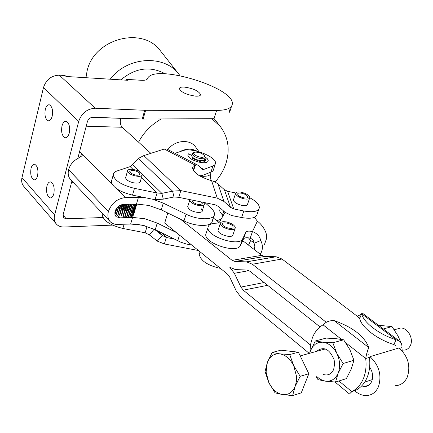 <?xml version="1.0" encoding="UTF-8"?>
<svg xmlns="http://www.w3.org/2000/svg" width="433" height="433" viewBox="0 0 433 433"><rect width="100%" height="100%" fill="white"/><g stroke="black" fill="none" stroke-linecap="round" stroke-linejoin="round"><path stroke-width="0.65" d="M176.274 232.483L157.233 223.098L144.898 218.735L132.585 217.404L130.658 224.029L116.001 224.462L112.78 223.574L110.599 222.086C108.006 219.471 107.276 215.953 108.402 211.531L68.62 169.682C70.059 164.756 73.182 160.995 77.978 158.391L81.961 155.826L82.319 154.954L81.523 153.347L80.576 156.973M108.412 211.488C111.557 203.201 117.251 198.558 125.489 197.562L138.446 197.302L136.482 204.046L148.844 205.448L161.26 209.826L163.284 203.131L152.957 199.288M130.658 224.029L142.939 225.317L155.241 229.674L157.233 223.098M201.096 208.527L202.319 210.709C202.509 213.794 192.36 212.43 188.864 208.879L187.684 206.736L187.873 206.13M150.846 153.342L122.203 127.259C120.369 125.132 119.86 122.155 120.672 118.328L120.688 118.263M163.284 203.131L186.098 214.2C198.298 220.365 214.719 220.208 214.481 214.151C214.541 212.322 213.42 210.351 211.125 208.235L205.08 202.725M135.22 208.484L134.961 209.318M134.793 209.561L134.133 210.14M133.927 210.259L133.077 210.627M132.812 210.709L131.778 210.936M131.47 210.979L130.279 211.066M129.927 211.071L128.617 211.023M128.238 210.99L126.847 210.817M126.458 210.747L125.034 210.443M124.639 210.346L123.232 209.929M122.848 209.799L121.5 209.28M121.143 209.123L119.898 208.522M119.573 208.349L118.48 207.678M118.198 207.488L117.652 207.077M136.482 204.046L123.546 204.36C119.448 204.874 116.623 207.18 115.059 211.293L114.886 214.34L116.163 216.646L119.692 217.842L132.585 217.404M145.185 197.708L138.446 197.302M161.26 209.826L183.987 220.911L186.098 214.2M213.929 215.829L212.327 220.738C212.538 226.86 196.138 227.092 183.987 220.911M191.754 245.067L186.661 244.098L180.572 242.101L155.241 229.674M68.62 169.682L68.609 169.725C67.624 173.974 68.419 177.4 70.996 180.004L109.944 221.387M79.629 151.442L112.023 184.02M78.254 158.251L77.935 157.931M142.24 119.021L143.144 119.037L145.623 110.296L216.619 110.437C226.313 110.323 231.531 108.293 232.277 104.364L232.321 103.844C234.345 87.179 152.66 62.904 147.496 78.763C146.89 79.959 144.811 80.462 141.266 80.284L126.631 79.369L127.724 80.284L66.038 76.473L64.999 75.526L59.278 75.169C51.44 75.494 46.185 79.607 43.495 87.515L78.709 121.37C81.648 113.121 87.168 108.743 95.26 108.228L144.719 110.274L142.24 119.021L92.884 117.283C90.199 117.467 88.37 118.923 87.396 121.651L77.788 158.489M46.921 186.109C47.749 183.159 48.999 181.773 50.672 181.947C53.714 183.684 54.764 187.63 53.822 193.789C52.988 196.712 51.749 198.087 50.098 197.908C47.051 196.176 45.995 192.247 46.921 186.109M31.035 168.432C31.831 165.498 33.032 164.112 34.645 164.28C37.498 165.936 38.483 169.752 37.59 175.728C36.789 178.64 35.593 180.009 34.001 179.841C31.144 178.185 30.158 174.38 31.035 168.432M184.209 87.065C193.178 88.386 198.639 90.887 200.593 94.556C200.463 95.753 198.871 96.294 195.819 96.18C186.785 94.865 181.281 92.37 179.322 88.684C179.473 87.461 181.102 86.925 184.209 87.065M61.989 125.954C62.92 122.663 64.317 121.126 66.179 121.343C69.21 123.064 70.233 127.004 69.242 133.158C68.3 136.422 66.909 137.943 65.074 137.726C62.038 136.011 61.01 132.087 61.989 125.954M45.308 109.381C46.207 106.117 47.543 104.586 49.324 104.791C52.171 106.437 53.124 110.247 52.187 116.217C51.283 119.454 49.952 120.969 48.198 120.764C45.346 119.124 44.383 115.33 45.308 109.381M145.623 110.296L144.719 110.274M56.052 223.655L24.059 186.688C21.883 184.296 21.19 181.281 21.98 177.627L54.639 215.012C53.752 218.795 54.406 221.885 56.599 224.294C58.487 226.183 60.977 227.087 64.079 227.006L112.564 225.117M126.404 80.202L126.631 79.369M73.134 182.277L71.586 182.293M102.973 217.539L66.238 218.762L63.792 217.88L63.121 214.752L71.921 180.994M54.639 215.012L78.709 121.37M21.98 177.627L43.495 87.515M216.619 110.437L214.032 118.68L143.144 119.037M228.824 108.396L229.717 112.374M361.62 385.982L364.651 386.523C367.844 386.382 370.193 384.693 371.687 381.446C373.419 376.672 372.737 371.871 369.636 367.049M354.567 390.707L355.363 391.362C358.849 394.192 362.502 395.6 366.323 395.583C371.79 395.324 375.817 392.412 378.404 386.853C381.998 375.395 379.194 365.328 369.999 356.651L398.988 347.964C408.103 356.299 410.857 366.037 407.264 377.17C404.682 382.583 400.671 385.435 395.237 385.733M167.766 213.004L164.686 223.065L227.422 274.062L229.712 277.093L236.196 290.83L240.851 297.011L309.27 353.388M180.437 219.179L232.11 260.347L261.749 255.329L242.724 240.661M219.136 222.481L213.242 217.94M261.749 255.329L264.698 256.455L235.059 261.516L246.588 261.873L252.363 264.244L326.303 322.331M246.285 261.862L275.929 256.731L264.698 256.455M275.929 256.731L282.002 259.021L252.363 264.244M359.812 318.185L282.002 259.021M320.036 326.915L249.901 271.247L246.967 270.04L235.455 269.591L229.761 267.226L234.367 273.288L240.91 287.079L243.254 290.17L310.45 344.993M232.11 260.347L235.059 261.516M174.044 238.994L166.342 237.495L164.345 243.952L198.476 250.534M164.345 243.952L157.325 241.127L162.175 235.395L166.342 237.495L162.002 233.024M157.926 231.006L162.175 235.395L154.316 229.225M154.191 229.165L149.347 234.897L157.325 241.127M149.347 234.897L145.152 232.786L147.058 226.427M145.039 225.842L137.348 224.332M102.459 213.437L102.204 214.6C103.243 220.651 110.139 225.268 122.891 228.456L145.152 232.786M225.036 212.305L219.585 221.983L218.405 222.865L216.278 223.195C212.23 223.282 209.615 224.24 208.435 226.069L207.997 227.541C206.444 236.532 239.741 247.254 242.713 238.718L245.803 232.364C246.707 231.043 248.932 230.778 252.477 231.558C257.05 233.344 259.8 236.337 260.726 240.526C263.102 245.354 262.961 249.917 260.303 254.214M232.894 235.097C231.52 238.702 217.393 234.123 218.032 230.275L220.278 223.488C220.852 226.021 223.807 227.969 229.138 229.328C232.911 229.923 234.978 229.403 235.335 227.769C234.746 225.23 231.807 223.287 226.508 221.94C222.73 221.328 220.657 221.842 220.278 223.488M220.148 208.858L219.699 210.221L219.991 211.861L223.044 215.84M220.473 268.411C207.688 265.505 200.62 260.818 199.256 254.35L199.802 252.666M254.176 249.489L254.831 246.447L253.982 243.324L260.726 240.526M264.46 244.483L266.555 238.572C267.729 231.687 260.72 223.266 257.343 221.236L254.507 217.296M253.933 242.594L250.642 240.559L248.477 237.841M253.911 249.289L254.252 249.327M253.982 243.324C254.133 241.062 252.867 239.341 250.187 238.166L252.477 231.558L257.343 221.236M206.238 232.813L205.794 234.302C204.197 243.395 237.398 254.09 240.402 245.446L243.519 239.016C244.429 237.674 246.653 237.392 250.187 238.166M216.803 220.684L221.155 219.195M335.039 382.02L349.463 393.998L351.791 391.627C356.841 389.143 360.667 384.905 363.276 378.902C365.793 372.813 366.599 366.015 365.701 358.513C366.562 353.631 367.595 349.994 368.802 347.602C364.526 336.311 352.987 327.321 334.173 320.631C329.692 320.371 325.989 321.779 323.072 324.842C318.287 327.597 314.731 331.911 312.393 337.778L310.499 344.695L309.931 352.245M338.915 380.98L351.791 391.627L355.547 390.382C360.592 387.903 364.418 383.676 367.027 377.695C369.544 371.628 370.356 364.857 369.457 357.382L365.701 358.513L345.783 342.779M395.751 345.702L393.933 344.565L396.011 339.726L399.172 340.906C401.223 342.368 402.143 344.608 401.943 347.629L402.241 350.995M401.943 347.629L399.497 348.365M357.247 316.231L357.766 316.095M399.172 340.906L361.988 312.848L359.677 318.515L358.638 317.481M359.677 318.515C361.403 327.196 377.127 339.375 393.933 344.565M361.631 313.752C363.39 322.379 379.173 334.52 396.011 339.726L361.631 313.752M189.887 199.618L189.778 200.073C191.083 203.288 194.888 205.188 201.188 205.789L203.007 205.518L204.138 204.841L204.452 204.067L203.759 202.455M201.432 201.978L202.254 203.456C200.414 205.323 197.269 204.89 192.82 202.157L191.981 200.663L192.225 200.095M232.997 226.611L233.078 227.114C233.219 229.912 223.385 227.552 222.616 224.603L222.54 224.121C222.427 221.333 232.164 223.661 232.997 226.611M241.062 192.182C237.712 191.657 235.888 192.084 235.584 193.464C236.218 195.808 239.135 197.621 244.347 198.893C247.692 199.407 249.511 198.98 249.798 197.605C249.154 195.256 246.242 193.448 241.062 192.182M247.53 196.403L247.671 196.977C247.822 199.375 238.864 197.242 237.847 194.628L237.717 194.076C237.587 191.689 246.458 193.795 247.53 196.403M138.663 176.388C140.958 176.334 142.176 175.755 142.305 174.661C141.104 171.69 137.407 169.893 131.221 169.265C128.899 169.308 127.659 169.882 127.519 170.997C128.725 173.974 132.444 175.771 138.663 176.388M130.43 172.821L129.743 171.538C131.719 169.676 134.934 170.099 139.383 172.794L140.092 174.098C138.111 175.96 134.89 175.533 130.43 172.821M116.574 208.3L115.351 212.614M118.166 207.467L118.485 206.346M115.573 212.814L117.007 207.759M118.534 206.308L116.488 213.512M119.373 208.235L120.228 205.237M116.764 213.702L118.956 205.994M120.493 205.112L117.863 214.362M120.769 208.955L122.019 204.571M118.187 214.541L120.921 204.928M122.469 204.473L119.427 215.136M122.312 209.604L123.816 204.354M119.784 215.293L122.891 204.408M124.412 204.344L121.132 215.807M123.952 210.151L125.63 204.311M121.511 215.937L124.834 204.333M126.382 204.295L122.918 216.348M125.63 210.584L127.448 204.268M123.308 216.451L126.804 204.284M128.33 204.246L124.731 216.754M127.297 210.882L129.218 204.224M125.121 216.819L128.747 204.235M130.203 204.197L126.506 216.998M128.893 211.044L130.88 204.181M126.88 217.03L130.593 204.187M131.93 204.154L128.19 217.079M130.371 211.06L132.374 204.143M128.536 217.074L132.281 204.149M133.461 204.116L129.721 216.993M130.03 216.955L133.759 204.111M134.739 204.084L131.058 216.744M131.318 216.673L134.982 204.078M135.729 204.062L132.152 216.343M132.357 216.24L135.902 204.057M136.4 204.046L132.974 215.802M133.11 215.666L136.498 204.04M136.725 204.04L133.488 215.136M133.559 214.979L136.752 204.035M396.991 329.031L400.682 328.008C407.642 327.629 413.813 338.503 410.446 345.377C409.006 348.413 406.76 350.005 403.697 350.151M302.737 361.133L304.81 365.425M268.79 382.496L265.045 371.509L267.356 362.383L272.173 352.494L279.642 353.848L289.726 354.557L293.704 365.744L300.183 376.315L295.154 386.371L296.367 381.619L296.524 376.347L293.704 365.744C290.099 358.746 285.417 354.784 279.642 353.848C273.943 353.458 269.851 356.305 267.356 362.383L266.089 372.169L268.79 382.496C272.205 389.375 276.784 393.408 282.527 394.582C288.27 395.232 292.481 392.498 295.154 386.371L292.621 395.583L282.527 394.582L275.042 392.839L268.79 382.496M292.621 395.583L301.26 392.861L308.837 373.733L298.402 352.186L280.855 350.178L272.173 352.494M298.402 352.186L289.726 354.557M308.837 373.733L300.183 376.315M316.756 376.553L319.738 378.935L322.948 380.531L326.146 381.251L328.928 381.159L332.068 380.158L334.395 378.599L336.381 376.439L338.195 373.159C340.5 366.913 340.046 360.337 336.836 353.42C333.275 346.757 328.62 343.012 322.866 342.184L319.007 342.443L315.527 344.008L312.653 346.757L310.575 350.497L315.321 340.988L322.866 342.184L332.82 342.774L336.836 353.42L343.147 363.498L338.195 373.159L335.532 382.047L325.578 381.186L318.017 379.638L315.998 376.78M323.44 374.523C328.057 375.806 331.467 374.117 333.67 369.446L334.649 363.807L334.119 359.828C329.475 348.754 323.581 345.945 316.447 351.396M309.579 353.301L310.575 350.497L309.736 353.258M335.532 382.047L346.335 378.642L351.223 369.16L353.95 360.278L349.886 349.691L343.661 339.813L335.959 338.649L326.19 338.092L315.321 340.988M353.95 360.278L343.147 363.498M343.661 339.813L332.82 342.774M401.938 345.962L401.797 344.971M401.169 343.153L398.019 335.938L391.995 326.596L378.447 325.27M383.346 328.961L391.995 326.596M401.97 346.449L402.1 345.913M85.961 77.702L87.065 71.115C93.804 38.553 142.76 25.715 160.605 51.067L179.987 75.602M211.813 118.691L220.235 126.398C228.278 137.191 230.188 149.515 225.961 163.371C223.726 170.153 220.116 176.355 215.136 181.974M210.903 172.15C211.212 175.489 207.618 176.81 200.111 176.128M179.538 151.804C185.909 148.476 191.841 148.303 197.329 151.285M167.923 149.612C174.634 139.994 190.271 138.712 195.738 147.182L199.001 151.739M138.56 142.148C143.707 132.401 151.279 124.666 161.282 118.945M120.861 79.861C135.377 67.797 150.127 65.767 165.108 73.772M110.236 79.207C127.221 56.387 164.372 54.249 179.035 74.346M192.073 157.926L198.796 161.081L200.311 161.33M203.185 161.249L204.511 159.945M233.609 199.391L233.414 199.97C233.955 202.227 236.732 204.019 241.738 205.339C245.305 205.962 247.259 205.545 247.595 204.089M125.759 177.2L125.608 177.736C126.057 179.879 128.704 181.568 133.537 182.807C137.656 183.5 139.929 183.024 140.357 181.373M199.483 175.76L201.838 175.614L210.947 172.134L212.901 166.007L214.79 164.838L215.499 163.225C216.581 156.789 191.797 147.171 183.132 150.608L175.024 153.304M212.901 166.007L203.802 169.406L202.666 169.482L198.043 165.357L197.215 164.854L195.624 164.784L194.91 165L193.253 170.304M198.747 175.311L193.897 171.224M258.837 209.231L257.159 214.081C256.276 217.988 251.091 219.141 241.598 217.534L231.568 215.499L225.019 212.289L218.411 206.406L215.104 204.782L178.753 197.334L180.832 190.607L172.594 191.164L173.969 196.966L163.29 199.142L161.861 193.351L157.06 192.977L155.046 199.71L132.509 195.137L134.468 188.355C121.511 185.043 114.442 180.534 113.251 174.824C113.376 173.065 114.675 171.766 117.154 170.927L130.192 166.618L138.398 158.413L143.832 155.593L164.269 149.033L166.7 148.974L167.338 149.304M235.714 192.999L227.579 191.299L224.402 189.719L218.01 183.938L214.524 181.681L211.58 180.68C199.862 177.108 193.508 172.843 192.528 167.885L193.178 166.234L194.91 165L164.269 149.033M143.832 155.593L180.832 190.607L217.269 198.135L223.893 201.405L230.486 207.315L233.766 208.933L243.822 210.99C253.332 212.619 258.523 211.504 259.383 207.645C259.253 204.446 256.055 201.15 249.781 197.762M173.969 196.966L178.753 197.334M142.262 174.234L161.861 193.351L172.594 191.164L138.398 158.413M155.046 199.71L163.29 199.142M134.468 188.355L157.06 192.977L141.439 177.654M132.509 195.137C119.589 191.846 112.548 187.316 111.384 181.551L111.779 180.117M215.114 164.421L213.29 170.293L212.414 171.333L210.947 172.134M194.098 158.527L193.979 159.306M191.657 155.295L191.521 155.728C193.307 158.857 197.156 160.481 203.066 160.605L204.739 159.382L205.182 157.985M193.502 152.719L192.463 153.185L192.095 153.888C193.881 157.006 197.735 158.63 203.645 158.759L205.318 157.542L204.344 155.55M194.942 152.145C198.861 152.08 201.978 153.19 204.3 155.479L204.414 156.594L203.142 157.222C199.483 158.007 191.635 154.083 193.822 152.578L194.942 152.145M204.165 160.784L203.975 160.334M192.485 158.299L192.653 157.758L192.046 157.98L192.409 158.505L199.586 161.303L200.549 161.249L200.441 160.73L200.252 161.325M202.157 160.692L204.419 161.368L205.875 160.031L205.036 158.44M191.646 155.333L188.534 153.823L187.787 155.052C188.366 157.774 191.949 160.102 198.531 162.034C204.398 163.284 207.645 162.84 208.273 160.713L207.504 158.895L205.177 156.914M192.653 157.758L192.939 157.764M199.294 160.421L199.072 161.136M92.121 117.327L120.672 118.328M177.725 240.818L179.516 235.119M122.203 127.259L86.205 126.214M116.829 188.853L125.489 197.562M114.794 212.733L119.692 217.842M68.609 169.725L108.402 211.531M59.278 75.169L95.26 108.228M63.039 215.147L66.238 218.762M248.97 270.63L234.367 273.288M267.616 285.309L243.254 290.17M240.91 287.079L264.108 282.527M372.288 379.611L364.721 382.074M124.098 224.278L122.891 228.456M223.731 211.147L222.416 215.141M248.51 245.127L250.642 240.559M245.803 232.364L243.519 239.016M242.713 238.718L240.402 245.446M341.496 339.391L323.072 324.842M334.173 320.631L368.802 347.602M203.802 169.406L200.685 167.782M193.973 171.241L194.487 171.511M193.481 170.662L195.624 164.784M211.58 180.68L217.269 198.135M233.766 208.933L227.579 191.299M224.402 189.719L230.486 207.315M223.893 201.405L218.01 183.938M139.404 171.452L132.346 164.572M130.192 166.618L133.012 169.384M241.598 217.534L243.822 210.99M82.194 155.447L82.319 154.96M116.163 216.646L115.828 216.3M200.593 94.556L200.425 95.108M48.198 120.764L48.918 120.791M65.074 137.726L65.886 137.743M34.737 179.836L34.001 179.841M50.915 197.892L50.098 197.908M229.761 111.849L231.579 106.15M368.835 385.137L364.651 386.523M246.588 261.873L276.238 256.747M264.552 256.45L234.913 261.51M102.507 213.491L102.204 214.6M220.375 208.154L219.699 210.221M199.256 254.35L200.078 251.833M253.895 249.273L254.81 247.232M207.997 227.541L205.794 234.302M353.101 391.194L351.098 392.309M368.11 349.453C367.66 349.685 367.704 351.52 368.245 354.957M361.052 315.164L361.062 314.407L357.285 316.258M202.119 211.331L204.257 204.679M187.684 206.736L189.778 200.073M232.808 235.243L235.097 228.467M233.414 199.97L235.584 193.464M247.395 204.679L249.603 198.184M140.2 181.925L142.148 175.203M125.608 177.736L127.519 170.997M300.204 355.904L325.34 348.928M394.295 329.784L400.682 328.008M334.319 363.016L334.649 363.807M210.048 180.258L210.979 172.978M220.235 126.398L214.059 118.593M204.517 160.096L204.376 160.535M202.666 169.482L202.379 169.33M197.215 164.854L166.7 148.974M113.251 174.824L111.384 181.551M191.521 155.728L192.095 153.888M193.822 152.578L192.463 153.185"/></g></svg>

